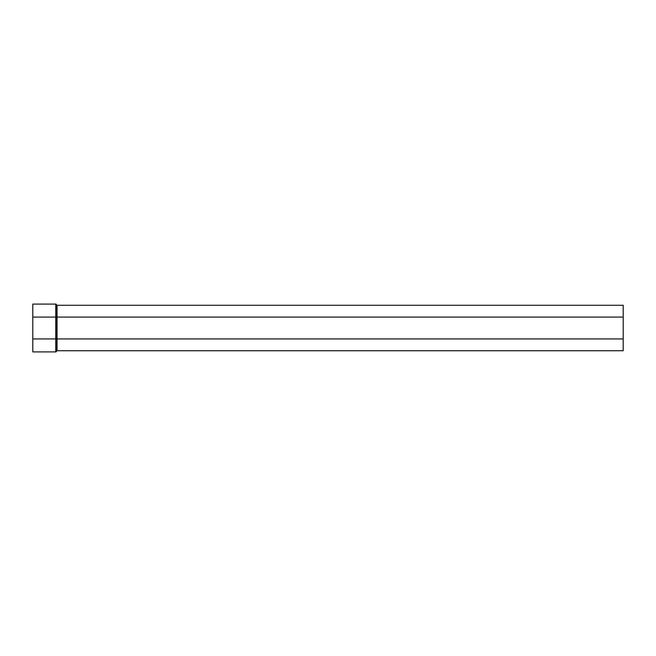<?xml version="1.0" encoding="UTF-8"?>
<svg xmlns="http://www.w3.org/2000/svg" width="656" height="656" viewBox="0 0 656 656"><rect width="100%" height="100%" fill="white"/><g stroke="black" fill="none" stroke-linecap="round" stroke-linejoin="round"><path stroke-width="0.98" d="M32.8 338.922L32.8 351.911L55.768 351.911A0.648 0.648 0 0 0 56.416 351.321A0.648 0.648 0 0 1 57.064 350.73L623.2 350.73L623.2 305.27L57.064 305.27A0.648 0.648 0 0 1 56.416 304.679A0.648 0.648 42.2 0 0 55.768 304.089L55.768 338.922L56.416 338.922L56.416 304.679A0.648 0.648 0 0 0 55.768 304.089L32.8 304.089L32.8 338.922L55.768 338.922L55.768 351.911A0.648 0.648 0 0 0 56.416 351.321L56.416 338.922L57.064 338.922L57.064 305.27A0.648 0.648 0 0 1 56.416 304.679A0.648 0.648 0 0 0 55.768 304.089M623.2 338.922L57.064 338.922L57.064 350.73A0.648 0.648 0 0 0 56.416 351.321A0.648 0.648 0 0 1 56.605 350.919A0.648 0.648 0 0 0 56.416 351.321L55.768 351.911A0.648 0.648 0 0 0 56.416 351.321M623.2 317.078L32.8 317.078M56.605 305.081A0.648 0.648 0 0 1 56.416 304.679A0.648 0.648 0 0 0 57.064 305.27"/></g></svg>
